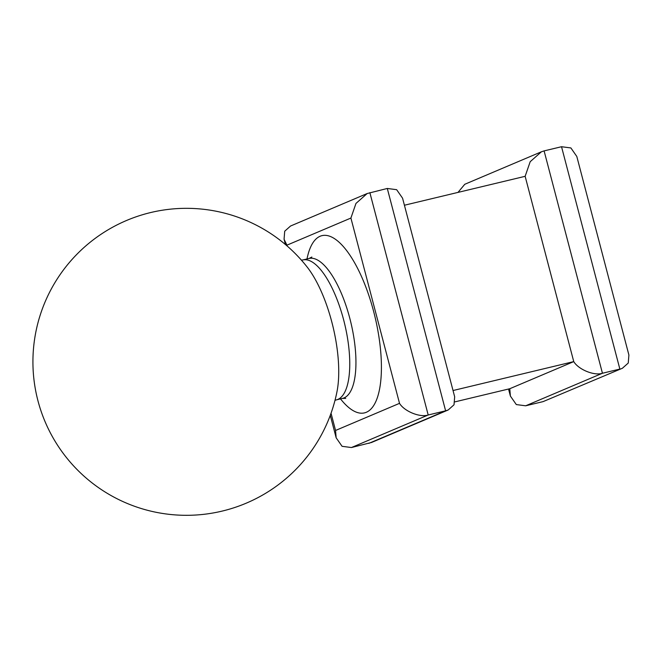 <?xml version="1.0" encoding="UTF-8"?>
<svg xmlns="http://www.w3.org/2000/svg" width="662" height="662" viewBox="0 0 662 662"><rect width="100%" height="100%" fill="white"/><g stroke="black" fill="none" stroke-linecap="round" stroke-linejoin="round"><path stroke-width="0.99" d="M337.049 391.316L337.049 391.316A81.012 28.987 -103.5 0 0 331.819 322.013A81.012 28.987 -103.5 0 0 307.342 267.283L307.342 267.283A153.493 153.493 0 0 0 37.949 400.775A153.493 153.493 0 0 0 337.049 391.316M454.968 401.859L509.781 388.726L573.755 361.609C578.547 369.619 594.319 376.024 602.437 373.252L525.669 405.798L543.097 401.619L622.412 368.246L628.255 363.041L628.9 355.031L576.801 156.455L570.884 147.94L561.525 146.724L544.098 150.895L602.437 373.252L619.855 369.073L561.525 146.724M453.031 390.53L573.755 361.609L525.14 176.315L530.196 161.694L541.4 151.797L544.098 150.895M404.416 205.237L525.14 176.315M331.033 413.262L335.551 430.466L336.155 437.805L342.08 446.312L351.439 447.537L371.564 442.464L448.174 409.985L445.625 410.821L387.295 188.463L367.162 193.536L355.966 203.433L350.91 218.055L286.936 245.172L284.064 239.23L284.71 231.22L290.552 226.015L367.162 193.536M369.868 192.634L428.198 414.991L445.625 410.821L368.858 443.358M622.412 368.246L543.097 401.619M525.669 405.798L516.31 404.573L510.385 396.058L509.781 388.726M541.4 151.797L464.782 184.276L457.988 192.402M448.174 409.985L454.024 404.78L454.67 396.77L402.57 198.195L396.646 189.688L387.295 188.463M351.439 447.537L428.198 414.991C420.089 417.763 404.308 411.359 399.517 403.348L350.91 218.055M309.046 258.461L302.848 259.951A71.951 25.744 76.5 0 1 343.603 319.746A71.951 25.744 76.5 0 1 336.37 399.889L342.568 398.4A71.951 25.744 -103.5 0 0 344.033 397.92A71.951 25.744 -103.5 0 0 349.793 318.265A71.951 25.744 -103.5 0 0 309.046 258.461L311.868 257.03M307.002 258.95A91.133 32.612 76.5 0 1 320.143 236.243A91.133 32.612 76.5 0 1 373.616 311.38A91.133 32.612 76.5 0 1 366.318 412.277A91.133 32.612 76.5 0 1 340.525 398.896M286.936 245.172L287.159 246.024M335.551 430.466L399.517 403.348M336.37 399.889L334.997 400.369M510.385 396.058L508.54 389.024M336.155 437.805L330.272 415.372M285.463 244.568L284.064 239.23M302.848 259.951L301.4 260.149M345.738 398.4L342.568 398.4"/></g></svg>
